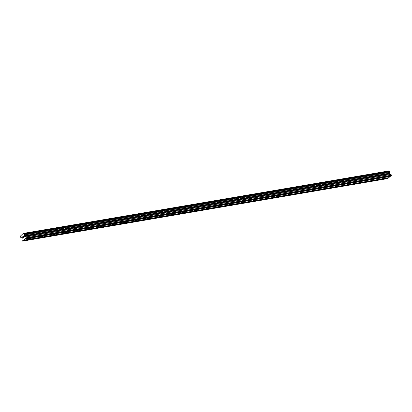 <?xml version="1.0" encoding="UTF-8"?>
<svg xmlns="http://www.w3.org/2000/svg" width="412" height="412" viewBox="0 0 412 412"><rect width="100%" height="100%" fill="white"/><g stroke="black" fill="none" stroke-linecap="round" stroke-linejoin="round"><path stroke-width="0.62" d="M383.062 178.571A1.082 0.294 -24.8 0 1 382.681 178.514A1.082 0.294 -24.8 0 1 383.17 177.989A1.082 0.294 -24.8 0 1 384.267 177.551A1.082 0.294 -24.8 0 1 384.648 177.608A1.082 0.294 -24.8 0 1 384.159 178.133A1.082 0.294 -24.8 0 1 383.062 178.571M371.284 180.585A1.082 0.294 -24.8 0 1 370.903 180.533A1.082 0.294 -24.8 0 1 371.392 180.003A1.082 0.294 -24.8 0 1 372.489 179.57A1.082 0.294 -24.8 0 1 372.87 179.622A1.082 0.294 -24.8 0 1 372.376 180.147A1.082 0.294 -24.8 0 1 371.284 180.585M359.501 182.604A1.082 0.294 -24.8 0 1 359.125 182.547A1.082 0.294 -24.8 0 1 359.614 182.022A1.082 0.294 -24.8 0 1 360.711 181.584A1.082 0.294 -24.8 0 1 361.087 181.641A1.082 0.294 -24.8 0 1 360.598 182.166A1.082 0.294 -24.8 0 1 359.501 182.604M347.723 184.622A1.082 0.294 -24.8 0 1 347.342 184.566A1.082 0.294 -24.8 0 1 347.836 184.04A1.082 0.294 -24.8 0 1 348.928 183.603A1.082 0.294 -24.8 0 1 349.309 183.659A1.082 0.294 -24.8 0 1 348.82 184.185A1.082 0.294 -24.8 0 1 347.723 184.622M335.945 186.641A1.082 0.294 -24.8 0 1 335.564 186.585A1.082 0.294 -24.8 0 1 336.053 186.059A1.082 0.294 -24.8 0 1 337.15 185.621A1.082 0.294 -24.8 0 1 337.531 185.678A1.082 0.294 -24.8 0 1 337.042 186.203A1.082 0.294 -24.8 0 1 335.945 186.641M324.167 188.66A1.082 0.294 -24.8 0 1 323.786 188.603A1.082 0.294 -24.8 0 1 324.275 188.078A1.082 0.294 -24.8 0 1 325.372 187.64A1.082 0.294 -24.8 0 1 325.748 187.692A1.082 0.294 -24.8 0 1 325.259 188.222A1.082 0.294 -24.8 0 1 324.167 188.66M312.384 190.674A1.082 0.294 -24.8 0 1 312.008 190.622A1.082 0.294 -24.8 0 1 312.497 190.092A1.082 0.294 -24.8 0 1 313.594 189.659A1.082 0.294 -24.8 0 1 313.97 189.711A1.082 0.294 -24.8 0 1 313.481 190.236A1.082 0.294 -24.8 0 1 312.384 190.674M300.606 192.692A1.082 0.294 -24.8 0 1 300.224 192.636A1.082 0.294 -24.8 0 1 300.719 192.11A1.082 0.294 -24.8 0 1 301.811 191.673A1.082 0.294 -24.8 0 1 302.192 191.729A1.082 0.294 -24.8 0 1 301.702 192.255A1.082 0.294 -24.8 0 1 300.606 192.692M288.827 194.711A1.082 0.294 -24.8 0 1 288.446 194.655A1.082 0.294 -24.8 0 1 288.936 194.129A1.082 0.294 -24.8 0 1 290.033 193.692A1.082 0.294 -24.8 0 1 290.414 193.748A1.082 0.294 -24.8 0 1 289.924 194.273A1.082 0.294 -24.8 0 1 288.827 194.711M277.049 196.73A1.082 0.294 -24.8 0 1 276.668 196.673A1.082 0.294 -24.8 0 1 277.158 196.148A1.082 0.294 -24.8 0 1 278.255 195.71A1.082 0.294 -24.8 0 1 278.63 195.767A1.082 0.294 -24.8 0 1 278.141 196.292A1.082 0.294 -24.8 0 1 277.049 196.73M265.266 198.749A1.082 0.294 -24.8 0 1 264.89 198.692A1.082 0.294 -24.8 0 1 265.38 198.167A1.082 0.294 -24.8 0 1 266.476 197.729A1.082 0.294 -24.8 0 1 266.852 197.781A1.082 0.294 -24.8 0 1 266.363 198.311A1.082 0.294 -24.8 0 1 265.266 198.749M253.488 200.762A1.082 0.294 -24.8 0 1 253.107 200.711A1.082 0.294 -24.8 0 1 253.596 200.18A1.082 0.294 -24.8 0 1 254.693 199.748A1.082 0.294 -24.8 0 1 255.074 199.799A1.082 0.294 -24.8 0 1 254.585 200.325A1.082 0.294 -24.8 0 1 253.488 200.762M241.71 202.781A1.082 0.294 -24.8 0 1 241.329 202.725A1.082 0.294 -24.8 0 1 241.818 202.199A1.082 0.294 -24.8 0 1 242.915 201.762A1.082 0.294 -24.8 0 1 243.296 201.818A1.082 0.294 -24.8 0 1 242.802 202.344A1.082 0.294 -24.8 0 1 241.71 202.781M229.927 204.8A1.082 0.294 -24.8 0 1 229.551 204.743A1.082 0.294 -24.8 0 1 230.04 204.218A1.082 0.294 -24.8 0 1 231.137 203.78A1.082 0.294 -24.8 0 1 231.513 203.837A1.082 0.294 -24.8 0 1 231.024 204.362A1.082 0.294 -24.8 0 1 229.927 204.8M218.149 206.819A1.082 0.294 -24.8 0 1 217.773 206.762A1.082 0.294 -24.8 0 1 218.262 206.237A1.082 0.294 -24.8 0 1 219.354 205.799A1.082 0.294 -24.8 0 1 219.735 205.856A1.082 0.294 -24.8 0 1 219.246 206.381A1.082 0.294 -24.8 0 1 218.149 206.819M206.371 208.838A1.082 0.294 -24.8 0 1 205.99 208.781A1.082 0.294 -24.8 0 1 206.479 208.256A1.082 0.294 -24.8 0 1 207.576 207.818A1.082 0.294 -24.8 0 1 207.957 207.869A1.082 0.294 -24.8 0 1 207.468 208.4A1.082 0.294 -24.8 0 1 206.371 208.838M194.593 210.851A1.082 0.294 -24.8 0 1 194.212 210.8A1.082 0.294 -24.8 0 1 194.701 210.269A1.082 0.294 -24.8 0 1 195.798 209.832A1.082 0.294 -24.8 0 1 196.179 209.888A1.082 0.294 -24.8 0 1 195.685 210.414A1.082 0.294 -24.8 0 1 194.593 210.851M182.81 212.87A1.082 0.294 -24.8 0 1 182.434 212.813A1.082 0.294 -24.8 0 1 182.923 212.288A1.082 0.294 -24.8 0 1 184.02 211.85A1.082 0.294 -24.8 0 1 184.396 211.907A1.082 0.294 -24.8 0 1 183.907 212.432A1.082 0.294 -24.8 0 1 182.81 212.87M171.032 214.889A1.082 0.294 -24.8 0 1 170.65 214.832A1.082 0.294 -24.8 0 1 171.145 214.307A1.082 0.294 -24.8 0 1 172.237 213.869A1.082 0.294 -24.8 0 1 172.618 213.926A1.082 0.294 -24.8 0 1 172.128 214.451A1.082 0.294 -24.8 0 1 171.032 214.889M159.253 216.908A1.082 0.294 -24.8 0 1 158.872 216.851A1.082 0.294 -24.8 0 1 159.362 216.326A1.082 0.294 -24.8 0 1 160.459 215.888A1.082 0.294 -24.8 0 1 160.84 215.945A1.082 0.294 -24.8 0 1 160.35 216.47A1.082 0.294 -24.8 0 1 159.253 216.908M147.475 218.927A1.082 0.294 -24.8 0 1 147.094 218.87A1.082 0.294 -24.8 0 1 147.584 218.345A1.082 0.294 -24.8 0 1 148.68 217.907A1.082 0.294 -24.8 0 1 149.056 217.958A1.082 0.294 -24.8 0 1 148.567 218.489A1.082 0.294 -24.8 0 1 147.475 218.927M135.692 220.94A1.082 0.294 -24.8 0 1 135.316 220.889A1.082 0.294 -24.8 0 1 135.805 220.358A1.082 0.294 -24.8 0 1 136.902 219.92A1.082 0.294 -24.8 0 1 137.278 219.977A1.082 0.294 -24.8 0 1 136.789 220.502A1.082 0.294 -24.8 0 1 135.692 220.94M123.914 222.959A1.082 0.294 -24.8 0 1 123.533 222.902A1.082 0.294 -24.8 0 1 124.027 222.377A1.082 0.294 -24.8 0 1 125.119 221.939A1.082 0.294 -24.8 0 1 125.5 221.996A1.082 0.294 -24.8 0 1 125.011 222.521A1.082 0.294 -24.8 0 1 123.914 222.959M112.136 224.978A1.082 0.294 -24.8 0 1 111.755 224.921A1.082 0.294 -24.8 0 1 112.244 224.396A1.082 0.294 -24.8 0 1 113.341 223.958A1.082 0.294 -24.8 0 1 113.722 224.015A1.082 0.294 -24.8 0 1 113.233 224.54A1.082 0.294 -24.8 0 1 112.136 224.978M100.358 226.997A1.082 0.294 -24.8 0 1 99.977 226.94A1.082 0.294 -24.8 0 1 100.466 226.415A1.082 0.294 -24.8 0 1 101.563 225.977A1.082 0.294 -24.8 0 1 101.939 226.034A1.082 0.294 -24.8 0 1 101.45 226.559A1.082 0.294 -24.8 0 1 100.358 226.997M88.575 229.015A1.082 0.294 -24.8 0 1 88.199 228.959A1.082 0.294 -24.8 0 1 88.688 228.433A1.082 0.294 -24.8 0 1 89.78 227.996A1.082 0.294 -24.8 0 1 90.161 228.047A1.082 0.294 -24.8 0 1 89.672 228.578A1.082 0.294 -24.8 0 1 88.575 229.015M76.797 231.029A1.082 0.294 -24.8 0 1 76.416 230.977A1.082 0.294 -24.8 0 1 76.905 230.447A1.082 0.294 -24.8 0 1 78.002 230.009A1.082 0.294 -24.8 0 1 78.383 230.066A1.082 0.294 -24.8 0 1 77.894 230.591A1.082 0.294 -24.8 0 1 76.797 231.029M65.019 233.048A1.082 0.294 -24.8 0 1 64.638 232.991A1.082 0.294 -24.8 0 1 65.127 232.466A1.082 0.294 -24.8 0 1 66.224 232.028A1.082 0.294 -24.8 0 1 66.605 232.085A1.082 0.294 -24.8 0 1 66.111 232.61A1.082 0.294 -24.8 0 1 65.019 233.048M53.236 235.067A1.082 0.294 -24.8 0 1 52.86 235.01A1.082 0.294 -24.8 0 1 53.349 234.485A1.082 0.294 -24.8 0 1 54.446 234.047A1.082 0.294 -24.8 0 1 54.822 234.104A1.082 0.294 -24.8 0 1 54.333 234.629A1.082 0.294 -24.8 0 1 53.236 235.067M41.458 237.085A1.082 0.294 -24.8 0 1 41.082 237.029A1.082 0.294 -24.8 0 1 41.571 236.503A1.082 0.294 -24.8 0 1 42.663 236.066A1.082 0.294 -24.8 0 1 43.044 236.122A1.082 0.294 -24.8 0 1 42.554 236.648A1.082 0.294 -24.8 0 1 41.458 237.085M29.679 239.099A1.082 0.294 -24.8 0 1 29.298 239.048A1.082 0.294 -24.8 0 1 29.788 238.522A1.082 0.294 -24.8 0 1 30.885 238.085A1.082 0.294 -24.8 0 1 31.266 238.136A1.082 0.294 -24.8 0 1 30.776 238.666A1.082 0.294 -24.8 0 1 29.679 239.099M22.567 236.972L22.753 237.374L22.866 236.627L22.495 236.941L22.866 236.627M22.933 237.219L22.969 237.842L22.789 237.441M22.969 237.842L23.299 237.564L22.974 237.842M23.299 237.564L22.959 237.945L22.495 236.941L22.959 237.945M23.242 236.663L23.283 236.364M23.371 236.2L23.644 236.776M23.963 237.008L23.551 237.446L23.402 236.267L23.551 237.446M23.433 233.511A0.603 0.407 80.3 0 0 24.004 233.753L24.627 234.279L24.55 234.943A0.603 0.407 80.3 0 0 24.463 235.736L24.674 236.452L25.863 236.952L26.203 238.074L22.583 241.128L21.985 240.227L22.176 238.563L21.795 237.992A0.603 0.407 80.3 0 0 21.223 237.75L20.6 237.23L20.677 236.56A0.603 0.407 80.3 0 0 20.765 235.767L23.263 233.419L388.593 170.965L23.263 233.419M23.68 240.201L388.846 177.649L390.591 175.991M22.583 241.128L387.743 178.581L388.562 177.701M388.882 171.253A0.603 0.407 80.3 0 1 388.593 170.965M25.709 238.491L390.87 175.939L391.4 175.208L391.024 174.4L389.834 173.9L389.623 173.189A0.603 0.407 80.3 0 1 389.716 172.391L389.639 171.402L389.165 171.201L24.004 233.753M25.101 239.001L390.267 176.449M25.127 238.795L390.288 176.243M26.203 238.074L391.364 175.522M26.239 237.76L391.4 175.208M25.863 236.952L391.024 174.4M24.674 236.452L389.834 173.9M24.426 235.911L389.587 173.359M24.463 235.736L389.623 173.189M24.55 234.943L389.716 172.391M24.627 234.279L389.788 171.727M24.478 233.954L389.639 171.402M21.223 237.75L21.512 237.703M23.077 240.711L388.243 178.159M23.103 240.505L388.264 177.953"/></g></svg>
